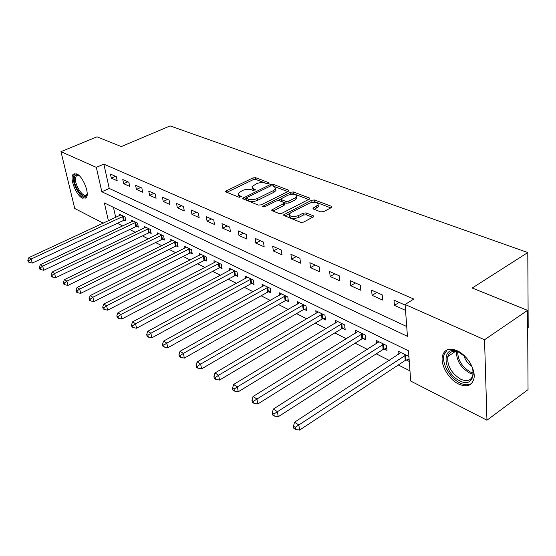 <?xml version="1.0" encoding="UTF-8"?>
<svg xmlns="http://www.w3.org/2000/svg" width="556" height="556" viewBox="0 0 556 556"><rect width="100%" height="100%" fill="white"/><g stroke="black" fill="none" stroke-linecap="round" stroke-linejoin="round"><path stroke-width="0.83" d="M268.729 183.529L269.173 183.16L268.868 182.695L255.607 177.684L252.924 177.92L225.527 191.285L225.924 191.91L238.997 197.227L241.415 196.657L239.414 195.497L238.107 193.412L242.527 190.472C245.669 189.158 248.595 188.915 251.305 189.721L253.029 190.402L255.419 189.846L253.397 188.713L252.056 186.628L256.358 183.786C259.45 182.5 262.356 182.25 265.08 183.035L266.817 183.695L268.729 183.529M458.672 384.064C448.588 379.352 440.067 364.423 442.493 355.75C444.55 349.335 449.436 347.66 457.15 350.725C467.103 355.02 476.026 369.935 473.9 378.775C471.815 385.767 466.741 387.532 458.672 384.064M82.469 198.151C76.13 195.483 69.305 177.948 73.211 174.271L76.7 173.868C83.011 176.308 89.996 194.058 86.145 197.755L82.469 198.151M320.708 211.878L323.668 211.634L331.306 207.631L331.883 207.145L331.369 206.297L314.626 199.979L311.735 200.216L283.706 214.797L284.172 215.596L300.72 222.324L303.715 222.087L313.779 216.611L313.285 215.756L306.092 212.92L303.152 213.156L298.489 215.568C292.81 217.333 289.766 216.826 289.342 214.039L291.024 212.58L309.073 203.322C314.717 201.592 317.747 202.106 318.157 204.858L313.007 208.257L313.501 209.084L320.708 211.878M103.284 223.165L74.747 208.507L60.958 151.656L97.022 136.825L121.257 146.589L170.136 125.92L527.79 252.549L472.211 288.029L527.588 310.345L484.54 339.751L486.959 420.218L410.71 381.062L408.493 350.808L104.375 202.933L108.413 220.788M60.958 151.656L96.313 167.356L101.838 191.757L407.437 336.324L405.102 304.473L484.54 339.751M405.102 304.473L413.817 299.072L103.854 164.124L96.313 167.356M288.272 191.32L288.884 190.798L288.432 190.082L273.1 184.293L270.355 184.529L242.757 198.256L243.174 198.923L258.297 205.074L261.139 204.844L288.272 191.32M293.408 191.966L309.421 198.012L309.9 198.791L281.941 213.268L279.029 213.504L272.197 210.724L271.745 209.966L284.199 203.218L283.741 202.467L279.258 200.702L276.415 200.938L264.816 206.749L262.508 206.401L290.593 192.202L293.408 191.966L293.637 193.794L308.809 199.548M103.854 164.124L109.261 188.456L406.714 326.518M111.318 178.135L117.198 180.776L116.301 176.662L110.422 174.049L111.318 178.135L115.488 176.301M123.675 183.689L129.743 186.413L128.867 182.25L122.786 179.546L123.675 183.689L127.88 181.812M136.428 189.422L142.704 192.244L141.836 188.018L135.56 185.224L136.428 189.422L140.675 187.497M149.62 195.344L156.104 198.263L155.249 193.981L148.758 191.09L149.62 195.344L153.901 193.377M163.249 201.474L169.955 204.49L169.121 200.146L162.408 197.158L163.249 201.474L167.571 199.458M177.35 207.812L184.293 210.932L183.48 206.526L176.523 203.44L177.35 207.812L181.708 205.741M191.945 214.373L199.138 217.605L198.339 213.136L191.139 209.939L191.945 214.373L196.344 212.246M207.068 221.163L214.519 224.513L213.74 219.988L206.283 216.666L207.068 221.163L211.495 218.988M222.734 228.21L230.462 231.678L229.711 227.084L221.976 223.644L222.734 228.21L227.202 225.972M238.983 235.508L246.996 239.115L246.28 234.451L238.246 230.879L238.983 235.508L243.486 233.207M255.843 243.09L264.169 246.829L263.474 242.096L255.141 238.392L255.843 243.09L260.382 240.72M273.357 250.958L282.003 254.843L281.343 250.04L272.683 246.19L273.357 250.958L277.93 248.525M291.552 259.138L300.546 263.176L299.92 258.304L290.913 254.294L291.552 259.138L296.16 256.629M310.477 267.644L319.832 271.849L319.248 266.894L309.873 262.724L310.477 267.644L315.12 265.059M330.181 276.492L339.918 280.87L339.375 275.845L329.611 271.502L330.181 276.492L334.851 273.83M350.697 285.714L360.851 290.281L360.357 285.172L350.176 280.648L350.697 285.714L355.402 282.969M372.089 295.333L382.681 300.094L382.236 294.902L371.617 290.176L372.089 295.333L376.822 292.491M394.412 305.362L405.477 310.331L405.088 305.056L393.995 300.129L394.412 305.362L399.173 302.429M117.406 223.303L122.716 225.979M129.715 229.51L135.323 232.338M142.426 235.918L148.348 238.906M155.548 242.541L161.81 245.696M169.114 249.38L175.724 252.716M183.146 256.455L190.124 259.979M197.658 263.773L205.039 267.499M212.684 271.356L220.482 275.289M228.245 279.202L236.495 283.365M244.376 287.341L253.105 291.74M261.111 295.785L270.341 300.435M278.48 304.542L288.244 309.47M296.522 313.64L306.863 318.859M315.273 323.099L326.226 328.624M334.781 332.94L346.381 338.792M355.082 343.184L367.384 349.383M376.245 353.852L389.29 360.434M398.304 364.979L409.967 370.859M113.459 207.353L115.697 217.417M124.342 220.176L125.927 220.968L125.072 217.021L119.241 214.157L119.568 215.624M136.713 226.313L138.354 227.126L137.506 223.13L131.487 220.176L131.814 221.698M149.481 232.644L151.176 233.485L150.342 229.44L144.129 226.389L144.463 227.974M162.672 239.184L164.416 240.053L163.603 235.952L157.181 232.804L157.522 234.458M176.301 245.947L178.108 246.843L177.308 242.687L170.671 239.427L171.012 241.158M190.388 252.931L192.258 253.856L191.479 249.651L184.613 246.28L184.953 248.087M204.962 260.159L206.901 261.118L206.137 256.858L199.041 253.369L199.382 255.253M220.051 267.644L222.052 268.631L221.316 264.315L213.963 260.701L214.31 262.682M235.681 275.394L237.753 276.422L237.044 272.044L229.426 268.298L229.767 270.369M251.875 283.421L254.029 284.491L253.341 280.05L245.446 276.172L245.787 278.347M268.673 291.754L270.904 292.859L270.244 288.355L262.057 284.331L262.397 286.618M286.104 300.393L288.418 301.547L287.793 296.98L279.286 292.803L279.626 295.208M304.201 309.372L306.613 310.568L306.022 305.932L297.182 301.595L297.523 304.132M323.015 318.699L325.517 319.943L324.961 315.245L315.78 310.728L316.107 313.41M342.579 328.401L345.186 329.694L344.671 324.926L335.115 320.228L335.435 323.071M362.943 338.5L365.653 339.841L365.188 335.011L355.235 330.118L355.541 333.127M384.154 349.015L386.983 350.419L386.566 345.512L376.19 340.418L376.481 343.615M406.276 359.982L409.223 361.449L408.855 356.465L398.04 351.149L398.304 354.554M527.686 327.95L528.2 327.588L527.79 252.549M527.588 310.345L528.04 389.624L486.959 420.218M109.261 188.456L101.838 191.757M252.257 187.977L253.661 190.506L253.397 188.713M238.322 194.781L239.692 197.304L239.414 195.497M267.29 183.793L255.864 179.456L253.182 179.685L226.883 192.306M246.384 198.172L244.091 199.298M287.779 191.563L272.787 185.961M272.447 185.836L270.522 185.996L246.871 197.568L246.405 197.971L246.697 198.443L248.532 199.187C251.305 200.042 254.287 199.792 257.491 198.443L273.705 190.444L275.713 188.741L274.31 186.538L272.447 185.836M246.447 198.284L246.968 200.264L246.697 198.443M275.602 188.943L275.964 190.548L273.948 192.258L257.755 200.264C254.558 201.619 251.576 201.87 248.81 201.008L246.968 200.264M273.038 211.071L283.817 205.609L284.38 204.566M277.771 200.57L280.884 199.006M289.857 194.51L290.83 194.023L290.593 192.202M294.993 197.992L296.619 196.602C296.174 194.023 293.234 193.571 287.806 195.232L280.919 198.909L281.378 199.646L285.86 201.397L288.717 201.161L294.993 197.992L295.229 199.833L296.855 198.443L296.689 197.123M280.988 199.395L281.621 201.48L281.378 199.646M295.229 199.833L288.96 203.01L286.104 203.246L281.621 201.48M293.637 193.794L290.83 194.023M318.206 205.282L318.373 206.735L314.286 209.383M289.53 215.513L289.586 215.923C290.01 218.716 293.054 219.224 298.725 217.459L298.489 215.568M312.75 217.354L306.328 214.811L303.381 215.047L298.725 217.459M330.806 207.895L314.842 201.835L310.804 202.662M289.773 213.462L284.978 215.923M120.812 214.929L28.905 257.616L31.164 259.013L32.269 263.071L123.488 220.461L125.684 219.828M28.703 260.792L27.8 260.229L28.245 261.855L29.148 262.418L28.703 260.792L31.164 259.013L123.481 216.242M27.8 260.229L28.905 257.616M32.269 263.071L29.148 262.418M133.113 220.975L40.345 264.705L42.68 266.15L43.778 270.258L135.852 226.605L138.103 225.945M40.171 267.957L39.24 267.38L39.678 269.021L40.609 269.604L40.171 267.957L42.68 266.15L135.866 222.324M39.24 267.38L40.345 264.705M43.778 270.258L40.609 269.604M145.804 227.209L52.174 272.037L54.585 273.531L55.676 277.694L148.612 232.943L150.919 232.262M52.028 275.366L51.069 274.768L51.506 276.429L52.472 277.034L52.028 275.366L54.585 273.531L148.647 228.606M51.069 274.768L52.174 272.037M55.676 277.694L52.472 277.034M158.912 233.652L64.413 279.626L66.908 281.169L67.992 285.388L161.789 239.49L164.166 238.781M64.301 283.039L63.308 282.413L63.738 284.095L64.739 284.721L64.301 283.039L66.908 281.169L161.852 235.098M63.308 282.413L64.413 279.626M67.992 285.388L64.739 284.721M172.457 240.31L77.082 287.48L79.668 289.078L80.738 293.353L175.404 246.252L177.85 245.523M77.006 290.976L75.977 290.329L76.408 292.032L77.437 292.685L77.006 290.976L79.668 289.078L175.494 241.797M75.977 290.329L77.082 287.48M80.738 293.353L77.437 292.685M87.188 193.849C85.791 202.94 73.01 186.941 74.33 177.864C74.712 175.064 76.019 174.111 78.25 175.008L78.834 175.321M78.876 175.362L76.367 175.814L75.533 178.122C74.448 185.204 83.72 198.916 86.722 194.614L87.188 193.794M74.852 173.451L73.378 176.725C72.252 184.328 81.19 199.5 85.923 197.992M458.651 352.059L465.587 357.133C478.473 369.636 473.608 388.422 459.944 380.902C442.694 373.173 440.776 343.552 458.408 351.955L458.651 352.059M460.111 352.817L459.346 352.455C453.244 350.12 449.38 351.51 447.761 356.625C447.087 365.785 451.416 373.326 460.75 379.248C467.186 381.979 471.245 380.568 472.92 375.015L472.968 370.449M447.184 349.842L443.973 354.902C441.554 363.513 450.012 378.33 460.041 383.001C464.642 385.19 468.499 385.336 471.606 383.438M463.912 355.548C465.163 359.92 467.714 363.415 471.564 366.029M186.462 247.191L90.204 295.611L92.887 297.272L93.943 301.602L189.485 253.244L192.001 252.487M90.169 299.197L89.099 298.53L89.53 300.261L90.6 300.928L90.169 299.197L92.887 297.272L189.603 248.734M89.099 298.53L90.204 295.611M93.943 301.602L90.6 300.928M200.952 254.307L103.805 304.049L106.592 305.772L107.635 310.158L204.052 260.479L206.644 259.694M103.819 307.725L102.707 307.03L103.131 308.782L104.236 309.477L103.819 307.725L106.592 305.772L204.205 255.906M102.707 307.03L103.805 304.049M107.635 310.158L104.236 309.477M215.943 261.674L117.921 312.792L120.805 314.578L121.834 319.026L219.127 267.971L221.802 267.158M117.969 316.566L116.823 315.843L117.233 317.622L118.386 318.345L117.969 316.566L120.805 314.578L219.314 263.329M116.823 315.843L117.921 312.792M121.834 319.026L118.386 318.345M231.477 269.306L132.564 321.868L135.56 323.724L136.567 328.235L234.743 275.727L237.502 274.879M132.669 325.746L131.466 324.996L131.876 326.796L133.072 327.547L132.669 325.746L135.56 323.724L234.966 271.022M131.466 324.996L132.564 321.868M136.567 328.235L133.072 327.547M247.573 277.215L147.771 331.3L150.884 333.232L151.878 337.805L250.93 283.768L253.779 282.886M147.931 335.282L146.687 334.503L147.09 336.331L148.327 337.11L147.931 335.282L150.884 333.232L251.187 278.994M146.687 334.503L147.771 331.3M151.878 337.805L148.327 337.11M264.26 285.416L163.582 341.099L166.821 343.108L167.787 347.743L267.714 292.108L270.661 291.184M163.798 345.193L162.505 344.386L162.894 346.235L164.187 347.048L163.798 345.193L166.821 343.108L268.013 287.257M162.505 344.386L163.582 341.099M167.787 347.743L164.187 347.048M281.579 293.922L180.026 351.295L183.397 353.38L184.342 358.085L285.131 300.761L288.182 299.795M180.304 355.506L178.956 354.665L179.338 356.542L180.686 357.383L180.304 355.506L183.397 353.38L285.471 295.841M178.956 354.665L180.026 351.295M184.342 358.085L180.686 357.383M299.566 302.763L197.151 361.907L200.653 364.083L201.578 368.85L303.222 309.748L306.377 308.74M197.491 366.244L196.087 365.368L196.456 367.273L197.86 368.148L197.491 366.244L200.653 364.083L303.611 304.751M196.087 365.368L197.151 361.907M201.578 368.85L197.86 368.148M318.254 311.944L214.984 372.965L218.64 375.23L219.53 380.068L322.014 319.088L325.295 318.032M215.394 377.427L213.935 376.516L214.296 378.448L215.756 379.366L215.394 377.427L218.64 375.23L322.459 314.015M213.935 376.516L214.984 372.965M219.53 380.068L215.756 379.366M337.687 321.493L233.583 384.495L237.398 386.858L238.253 391.772L341.572 328.798L344.97 327.692M234.076 389.096L232.554 388.144L232.894 390.11L234.417 391.063L234.076 389.096L237.398 386.858L342.058 323.648M232.554 388.144L233.583 384.495M238.253 391.772L234.417 391.063M357.911 331.432L253.001 396.525L256.983 399L257.796 403.983L361.921 338.91L365.452 337.749M253.571 401.279L251.979 400.285L252.313 402.273L253.904 403.274L253.571 401.279L256.983 399L362.47 333.676M251.979 400.285L253.001 396.525M257.796 403.983L253.904 403.274M378.983 341.787L273.281 409.098L277.444 411.683L278.215 416.736L383.119 349.439L386.795 348.216M273.941 414.005L272.28 412.969L272.593 414.984L274.254 416.027L273.941 414.005L277.444 411.683L383.73 344.122M272.28 412.969L273.281 409.098M278.215 416.736L274.254 416.027M400.945 352.58L294.485 422.247L298.843 424.951L299.573 430.08L405.22 360.42L409.049 359.134M295.25 427.321L293.512 426.23L293.804 428.28L295.549 429.371L295.25 427.321L405.901 355.013M293.512 426.23L294.485 422.247M299.573 430.08L295.549 429.371M268.965 183.39L268.868 182.695M241.234 196.88L241.13 196.192M255.225 190.076L255.121 189.387M226.452 192.126L226.222 190.701M253.182 179.685L252.924 177.92M255.864 179.456L255.607 177.684M243.66 199.124L243.438 197.672M270.557 185.982L270.355 184.529M273.344 186.086L273.1 184.293M288.564 191.146L288.432 190.082M248.81 201.008L248.532 199.187M257.755 200.264L257.491 198.443M273.948 192.258L273.705 190.444M309.553 199.152L309.421 198.012M272.6 210.891L272.398 209.403M283.817 205.609L283.567 203.76M263.113 206.999L262.974 205.998M286.104 203.246L285.86 201.397M288.96 203.01L288.717 201.161M313.772 209.188L313.598 207.749M316.802 208.076L316.586 206.2M303.381 215.047L303.152 213.156M306.328 214.811L306.092 212.92M313.431 216.979L313.285 215.756M284.547 215.749L284.345 214.241M311.958 202.071L311.735 200.216M314.842 201.835L314.626 199.979M331.501 207.52L331.369 206.297M123.488 220.461L122.633 216.52M124.106 220.239L123.251 216.305M135.852 226.605L135.004 222.615M136.477 226.375L135.629 222.386M148.612 232.943L147.778 228.898M149.237 232.707L148.41 228.669M161.789 239.49L160.969 235.396M162.428 239.254L161.608 235.16M175.404 246.252L174.605 242.11M176.05 246.009L175.251 241.867M473.33 374.271L469.605 373.048C460.757 367.655 456.386 360.476 456.504 351.517M457.678 351.823C457.915 360.344 462.161 367.085 470.425 372.04L473.142 373.027M189.485 253.244L188.699 249.046M190.138 253.001L189.353 248.803M204.052 260.479L203.287 256.226M204.712 260.229L203.948 255.975M219.127 267.971L218.383 263.662M219.794 267.714L219.05 263.398M234.743 275.727L234.02 271.356M235.417 275.463L234.701 271.092M250.93 283.768L250.235 279.341M251.611 283.497L250.916 279.063M267.714 292.108L267.047 287.619M268.402 291.83L267.742 287.334M285.131 300.761L284.498 296.202M285.826 300.476L285.193 295.917M303.222 309.748L302.617 305.126M303.923 309.449L303.326 304.834M322.014 319.088L321.451 314.397M322.73 318.783L322.174 314.098M341.572 328.798L341.043 324.044M342.294 328.485L341.773 323.731M361.921 338.91L361.442 334.086M362.651 338.59L362.178 333.76M383.119 349.439L382.688 344.546M383.862 349.105L383.432 344.213M405.22 360.42L404.844 355.451M405.97 360.079L405.595 355.11M225.597 191.695L225.527 191.285M242.826 198.7L242.757 198.256M275.964 190.548L275.713 188.741M271.815 210.481L271.745 209.966M284.443 205.067L284.199 203.218M262.564 206.749L262.508 206.401M296.855 198.443L296.619 196.602M313.07 208.806L313.007 208.257M318.373 206.735L318.157 204.858M283.775 215.339L283.706 214.797M77.916 175.154L76.367 175.814M78.667 175.223L78.25 175.008M455.538 351.357L447.761 356.625M459.346 352.455L458.408 351.955"/></g></svg>
